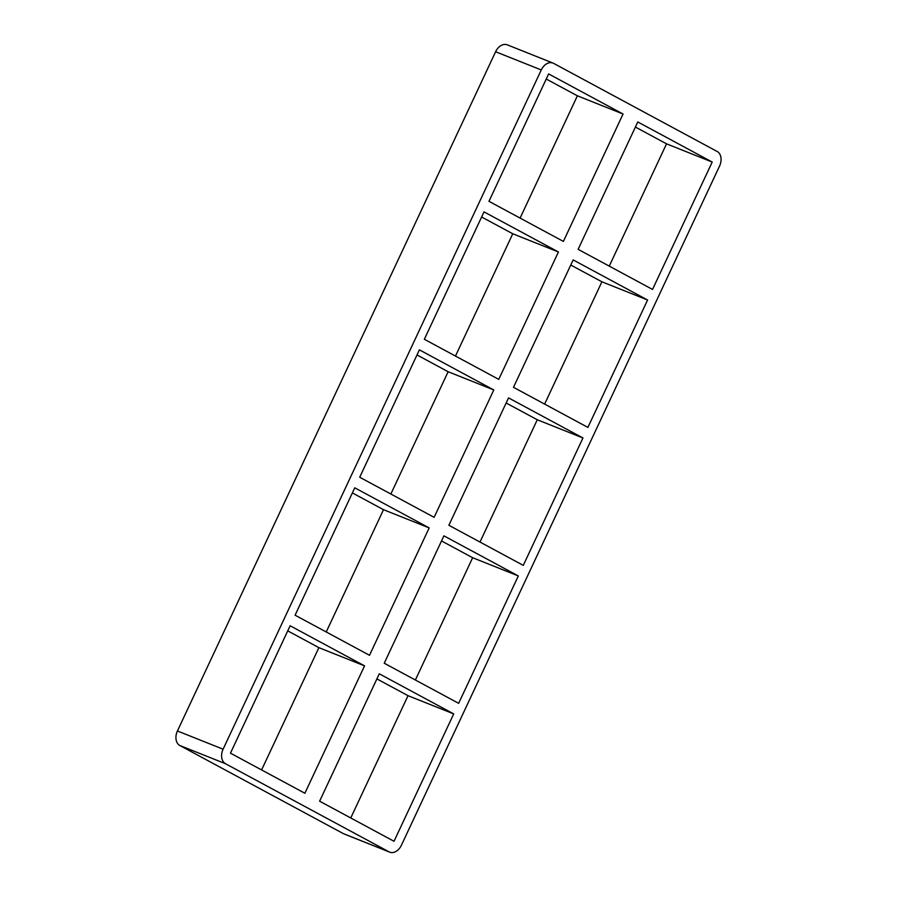 <?xml version="1.0" encoding="UTF-8"?>
<svg xmlns="http://www.w3.org/2000/svg" width="897" height="897" viewBox="0 0 897 897"><rect width="100%" height="100%" fill="white"/><g stroke="black" fill="none" stroke-linecap="round" stroke-linejoin="round"><path stroke-width="1.35" d="M558.427 251.979L484.021 211.883L424.348 339.279L498.754 379.375L558.427 251.979L512.759 233.769L481.622 216.996M647.578 300.013L587.905 427.409L513.488 387.313L573.161 259.917L647.578 300.013L601.909 281.804L570.772 265.03M488.966 201.32L563.383 241.405L623.056 114.02L548.639 73.924L488.966 201.32M712.207 162.054L637.789 121.958L578.117 249.344L652.523 289.439L712.207 162.054L666.538 143.834L635.401 127.06M493.798 389.948L419.392 349.852L359.719 477.238L434.126 517.334L493.798 389.948L448.13 371.728L417.004 354.954M582.949 437.971L523.276 565.368L448.87 525.272L508.543 397.887L582.949 437.971L537.281 419.762L506.143 402.988M429.181 527.907L354.764 487.811L295.091 615.196L369.508 655.292L429.181 527.907L383.512 509.687L352.375 492.913M518.32 575.941L458.647 703.326L384.241 663.231L443.914 535.845L518.32 575.941L472.652 557.721L441.526 540.947M415.378 680.004L472.652 557.721M479.996 542.046L537.281 419.762M544.625 404.087L601.909 281.804M609.254 266.129L666.538 143.834M541.272 69.955L223.095 749.197L177.427 730.977L495.604 51.746L541.272 69.955A11.695 8.342 -68.3 0 1 552.978 63.07A11.695 8.342 -68.3 0 1 553.595 63.351L717.152 151.481A11.695 8.342 -68.3 0 1 719.573 166.023L401.396 845.254A11.695 8.342 -68.3 0 1 389.69 852.15A11.695 8.342 -68.3 0 1 389.074 851.858L343.405 833.649A11.695 8.342 111.7 0 0 344.022 833.93L389.69 852.15M343.405 833.649L179.849 745.519L225.517 763.728A11.695 8.342 -68.3 0 1 223.095 749.197M225.517 763.728L389.074 851.858M304.879 793.251L230.462 753.166L290.135 625.77L364.552 665.866L304.879 793.251M379.285 673.804L319.612 801.189L394.03 841.285L453.703 713.9L379.285 673.804M177.427 730.977A11.695 8.342 111.7 0 0 179.849 745.519M552.978 63.07L507.31 44.85A11.695 8.342 111.7 0 0 495.604 51.746M520.103 218.094L577.388 95.811L546.251 79.026M455.474 356.053L512.759 233.769M390.857 494.012L448.13 371.728M261.599 769.94L318.883 647.656L287.746 630.871M350.749 817.974L408.034 695.68L376.897 678.906M326.228 631.97L383.512 509.687M577.388 95.811L623.056 114.02M318.883 647.656L364.552 665.866M453.703 713.9L408.034 695.68"/></g></svg>
